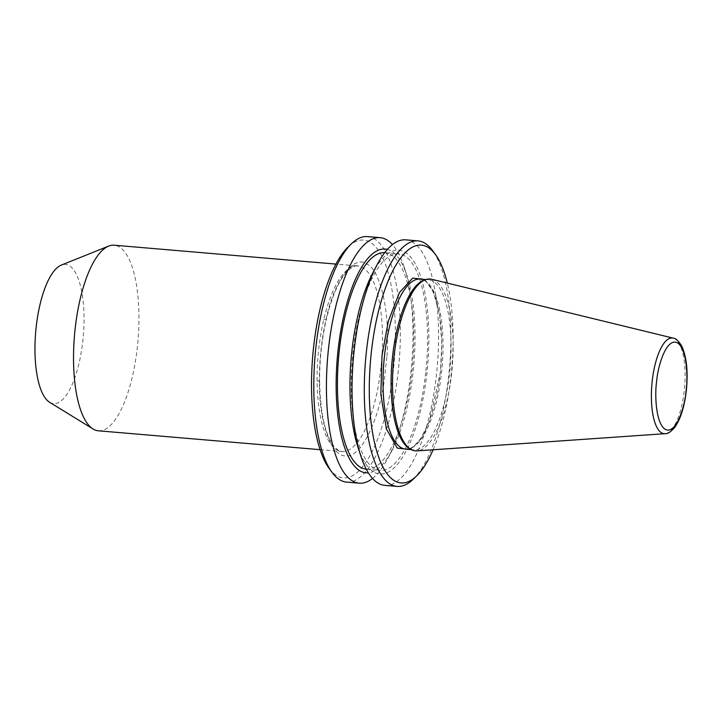 <?xml version="1.0" encoding="UTF-8"?>
<svg xmlns="http://www.w3.org/2000/svg" width="723" height="723" viewBox="0 0 723 723"><rect width="100%" height="100%" fill="white"/><g stroke="black" fill="none" stroke-linecap="round" stroke-linejoin="round"><path stroke-width="0.54" stroke-dasharray="3.62 2.71" d="M424.681 279.421L433.357 291.767L439.539 314.279L441.861 343.118L440.388 372.399L429.218 421.88L420.045 440.036L410.203 449.552M433.113 449.778A119.322 40.813 94.9 0 0 451.089 375.499A119.322 40.813 94.9 0 0 447.293 283.073M413.122 479.295A123.208 42.142 94.9 0 0 448.748 375.562A123.208 42.142 94.9 0 0 432.589 250.61M405.748 239.837A123.208 42.142 -85.1 0 1 436.475 374.523A123.208 42.142 -85.1 0 1 384.853 485.368M346.624 482.114A123.208 42.142 94.9 0 0 398.246 371.27A123.208 42.142 94.9 0 0 367.519 236.584M372.553 478.436A123.208 42.142 94.9 0 0 388.07 457.975A123.208 42.142 94.9 0 0 410.89 372.345A123.208 42.142 94.9 0 0 404.284 267.383A123.208 42.142 94.9 0 0 392.453 244.591M357.885 446.913A112.309 38.409 94.9 0 0 395.942 466.019A112.309 38.409 94.9 0 0 426.941 372.96A112.309 38.409 94.9 0 0 415.481 264.266A112.309 38.409 94.9 0 0 372.67 273.186M366.29 469.182A108.658 37.162 94.9 0 0 366.389 469.191A108.658 37.162 94.9 0 0 411.911 371.432A108.658 37.162 94.9 0 0 384.817 252.661A108.658 37.162 94.9 0 0 384.717 252.652M425.72 372.607A108.658 37.162 -85.1 0 1 380.19 470.366A108.658 37.162 -85.1 0 1 353.086 351.595A108.658 37.162 -85.1 0 1 398.617 253.836A108.658 37.162 -85.1 0 1 425.72 372.607M387.383 249.417A112.309 38.409 -85.1 0 1 407.121 276.114A112.309 38.409 -85.1 0 1 413.131 371.785A112.309 38.409 -85.1 0 1 392.336 449.842A112.309 38.409 -85.1 0 1 368.378 472.824M329.209 468.522A119.322 40.813 94.9 0 0 393.321 370.583A119.322 40.813 94.9 0 0 348.061 247.04M98.346 430.8A93.131 31.857 94.9 0 0 137.37 347.013A93.131 31.857 94.9 0 0 114.144 245.205M49.616 402.268A69.851 23.886 94.9 0 0 82.838 340.786A69.851 23.886 94.9 0 0 61.292 265.097M423.28 280.551A85.368 29.2 -85.1 0 1 428.323 279.738A85.368 29.2 -85.1 0 1 449.616 373.05A85.368 29.2 -85.1 0 1 413.836 449.86A85.368 29.2 -85.1 0 1 409.01 448.206M431.694 279.268A86.245 29.498 -85.1 0 1 451.658 373.285A86.245 29.498 -85.1 0 1 417.09 450.89M386.922 356.195C390.42 314.812 380.768 270.041 367.094 264.22C354.089 253.791 334.134 280.542 326.1 319.168A97.018 33.177 94.9 0 0 319.367 381.148C318.771 421.925 331.875 458.246 346.29 455.743C360.352 457.957 378.852 421.328 384.284 380.497L386.922 356.195M405.784 449.173A85.368 29.2 94.9 0 0 441.554 372.372A85.368 29.2 94.9 0 0 420.262 279.051C422.015 278.888 429.715 280.587 435.707 298.852C441.663 318.472 443.19 342.973 440.28 372.345C437.442 397.017 432.128 416.999 424.347 432.282C415.364 449.254 407.492 449.634 405.784 449.173M673.185 338.129A48.016 16.421 -85.1 0 1 684.292 390.474A48.016 16.421 -85.1 0 1 665.052 433.683M380.931 367.736A93.131 31.857 -85.1 0 1 341.907 451.532A93.131 31.857 -85.1 0 1 317.108 380.994A93.131 31.857 -85.1 0 1 318.671 349.724A93.131 31.857 -85.1 0 1 323.787 319.485A93.131 31.857 -85.1 0 1 357.695 265.937A93.131 31.857 -85.1 0 1 380.931 367.736M323.787 319.485L326.353 319.295C332.137 295.544 339.34 279.322 347.944 270.646C353.384 266.444 356.638 264.871 357.695 265.937L335.906 264.085M317.108 380.994L319.62 381.274C319.53 359.918 321.78 339.259 326.353 319.295M366.389 469.191L380.19 470.366M392.336 449.842L388.07 457.975M320.117 449.679L341.907 451.532C340.641 452.336 337.749 450.302 333.231 445.449C324.79 433.276 320.253 411.884 319.62 381.274M411.423 449.661L413.836 449.86M425.901 279.53L428.323 279.738M407.121 276.114L404.284 267.383M384.817 252.661L398.617 253.836"/><path stroke-width="1.08" d="M410.203 449.552L397.252 448.115L386.389 428.92L380.849 394.252L382.024 355.517L388.323 321.184L399.476 292.49L412.706 278.12L424.681 279.421M447.293 283.073A119.322 40.813 94.9 0 0 435.427 254.478A119.322 40.813 94.9 0 0 371.324 352.417A119.322 40.813 94.9 0 0 416.584 475.96A119.322 40.813 94.9 0 0 433.113 449.778M435.427 254.478L432.589 250.61A123.208 42.142 94.9 0 0 418.021 240.886A123.208 42.142 94.9 0 0 366.389 351.73A123.208 42.142 94.9 0 0 397.126 486.416A123.208 42.142 94.9 0 0 413.122 479.295L416.584 475.96M397.126 486.416L384.853 485.368A123.208 42.142 -85.1 0 1 360.723 455.644A123.208 42.142 -85.1 0 1 354.116 350.691A123.208 42.142 -85.1 0 1 376.936 265.052A123.208 42.142 -85.1 0 1 405.748 239.837L418.021 240.886M392.453 244.591A123.208 42.142 94.9 0 0 380.153 237.659L367.519 236.584A123.208 42.142 94.9 0 0 351.514 243.705A123.208 42.142 94.9 0 0 315.888 347.438A123.208 42.142 94.9 0 0 332.056 472.39A123.208 42.142 94.9 0 0 346.624 482.114L359.259 483.19A123.208 42.142 94.9 0 0 372.553 478.436M380.153 237.659A123.208 42.142 94.9 0 0 328.522 348.513A123.208 42.142 94.9 0 0 359.259 483.19M376.936 265.052L372.67 273.186A112.309 38.409 94.9 0 0 351.866 351.242A112.309 38.409 94.9 0 0 357.885 446.913L360.723 455.644M384.717 252.652A108.658 37.162 94.9 0 0 339.286 350.42A108.658 37.162 94.9 0 0 366.29 469.182M368.378 472.824A112.309 38.409 -85.1 0 1 338.066 350.068A112.309 38.409 -85.1 0 1 387.383 249.417M351.514 243.705L348.061 247.04A119.322 40.813 94.9 0 0 313.556 347.501A119.322 40.813 94.9 0 0 329.209 468.522L332.056 472.39M335.906 264.085L114.144 245.205A93.131 31.857 94.9 0 0 108.64 246.1A93.131 31.857 94.9 0 0 75.12 329.001A93.131 31.857 94.9 0 0 93.077 429.001A93.131 31.857 94.9 0 0 98.346 430.8L320.117 449.679M108.64 246.1L61.292 265.097A69.851 23.886 94.9 0 0 36.15 327.275A69.851 23.886 94.9 0 0 49.616 402.268L93.077 429.001M410.637 449.209L409.01 448.206A85.368 29.2 -85.1 0 1 392.544 356.538A85.368 29.2 -85.1 0 1 423.28 280.551L425.052 279.837A86.245 29.498 -85.1 0 1 431.694 279.268L673.185 338.129A48.016 16.421 -85.1 0 0 652.2 381.193A48.016 16.421 -85.1 0 0 665.052 433.683L417.09 450.89A86.245 29.498 -85.1 0 1 410.637 449.209A86.245 29.498 -85.1 0 1 394.008 356.611A86.245 29.498 -85.1 0 1 425.052 279.837M425.901 279.53L420.262 279.051A85.368 29.2 94.9 0 0 384.491 355.861A85.368 29.2 94.9 0 0 405.784 449.173L411.423 449.661M656.592 381.825C657.388 368.829 665.124 339.702 676.113 342.268C686.986 346.028 688.106 377.722 686.118 390.366C685.323 403.362 677.587 432.499 666.597 429.932C655.725 426.172 654.604 394.478 656.592 381.825M665.052 433.683C667.474 434.062 670.718 431.947 674.776 427.329C680.632 418.942 684.491 406.66 686.344 390.483C688.206 371.64 686.642 356.791 681.653 345.937C678.436 340.768 675.607 338.165 673.185 338.129"/></g></svg>

